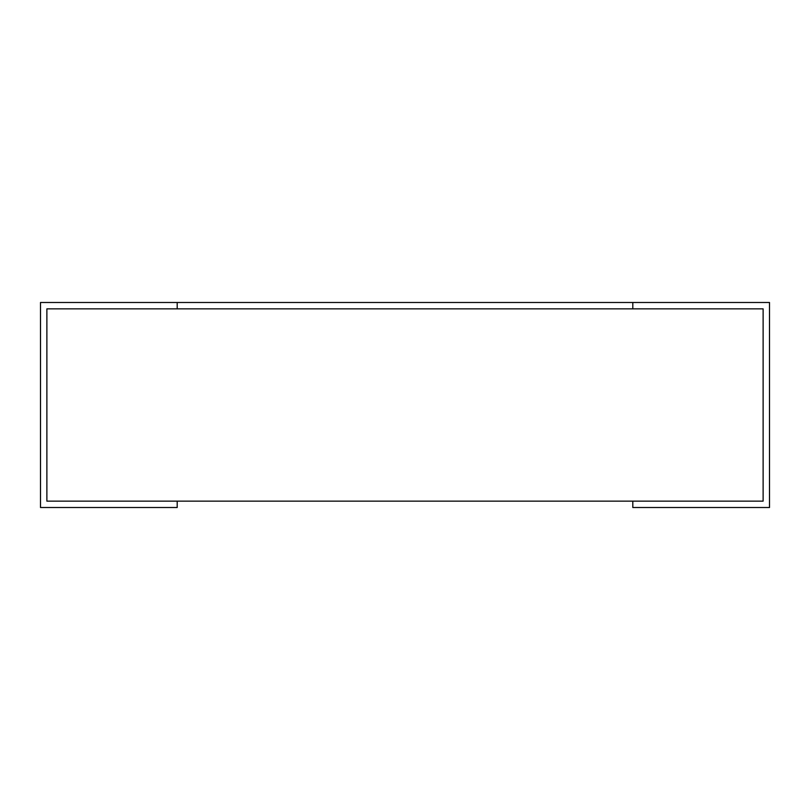 <?xml version="1.0" encoding="UTF-8"?>
<svg xmlns="http://www.w3.org/2000/svg" width="810" height="810" viewBox="0 0 810 810"><rect width="100%" height="100%" fill="white"/><g stroke="black" fill="none" stroke-linecap="round" stroke-linejoin="round"><path stroke-width="1.21" d="M763.121 501.137L763.121 308.863L763.121 501.137L46.879 501.137L46.879 308.863L763.121 308.863M46.879 501.137L46.879 308.863M632.812 501.137L632.812 507.516L769.5 507.516L769.5 302.484L632.812 302.484L632.812 308.863L177.188 308.863L177.188 302.484L40.5 302.484L40.5 507.516L177.188 507.516L177.188 501.137M177.188 302.484L632.812 302.484"/></g></svg>
